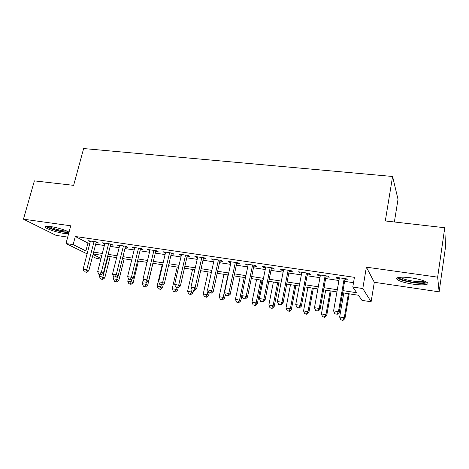 <?xml version="1.0" encoding="UTF-8"?>
<svg xmlns="http://www.w3.org/2000/svg" width="469" height="469" viewBox="0 0 469 469"><rect width="100%" height="100%" fill="white"/><g stroke="black" fill="none" stroke-linecap="round" stroke-linejoin="round"><path stroke-width="0.7" d="M69.019 232.202C66.651 230.408 57.042 227.447 50.734 226.591C48.137 226.234 46.419 226.193 45.563 226.48C42.28 227.412 55.33 232.249 64.042 233.41L68.621 233.685M412.925 284.132C419.421 285.029 424.029 285.105 426.743 284.361C431.111 283.135 422.27 279.372 411.225 277.877C404.735 277.015 400.209 276.95 397.648 277.689C393.344 278.979 402.214 282.649 412.925 284.132M100.876 259.093L96.362 258.384L92.51 256.496M394.37 221.984L398.011 199.343L392.594 176.479L83.634 148.544L73.639 185.355L34.378 180.876L23.45 219.175L56.063 235.379L67.706 237.097M392.594 176.479L385.301 220.952L444.753 227.741L445.55 246.811L439.131 291.841L437.653 277.15L366.377 267.172L362.795 288.546L371.108 301.79L361.962 300.348L358.451 295.253L342.622 292.791M366.377 267.172L374.315 282.285L439.131 291.841M374.315 282.285L371.108 301.79M444.753 227.741L437.653 277.15M96.092 242.655L98.607 243.03L96.579 241.945L87.943 240.667L90.253 241.793M110.584 244.806L113.152 245.187L111.188 244.103L102.389 242.801L104.751 243.939M125.346 246.993L127.955 247.38L126.061 246.301L117.103 244.976L119.513 246.131M140.378 249.221L143.033 249.614L141.21 248.541L132.088 247.192L134.544 248.359M155.685 251.49L158.393 251.894L156.64 250.821L147.348 249.444L149.857 250.628M171.279 253.805L174.04 254.21L172.363 253.143L162.895 251.742L165.463 252.943M187.166 256.156L189.98 256.578L188.386 255.511L178.736 254.087L181.356 255.3M203.358 258.56L206.225 258.982L204.719 257.921L194.881 256.473L196.441 257.534L197.555 257.698M219.861 261.004L222.787 261.438L221.362 260.383L211.337 258.9L212.809 259.961L214.069 260.148M236.687 263.502L239.665 263.941L238.334 262.892L228.116 261.38L229.499 262.435L230.906 262.646M253.84 266.04L256.877 266.492L255.646 265.448L245.217 263.906L246.512 264.956L248.078 265.19M271.34 268.637L274.435 269.095L273.298 268.057L262.663 266.486L263.859 267.529L265.583 267.781M289.185 271.281L292.345 271.75L291.308 270.719L280.462 269.112L281.552 270.15L283.446 270.431M307.388 273.978L310.613 274.459L309.687 273.433L298.618 271.797L299.609 272.829L301.667 273.134M325.967 276.733L329.256 277.22L328.447 276.206L317.144 274.535L318.023 275.555L320.268 275.889M342.997 290.622L356.716 292.738L352.776 287.028L354.429 277.331L75.31 236.493L87.943 243.053L89.855 243.341M95.688 244.208L104.353 245.504M110.186 246.372L119.12 247.708M124.953 248.576L134.157 249.948M139.985 250.821L149.47 252.234M155.298 253.108L165.076 254.567M170.898 255.435L180.981 256.942M186.791 257.809L197.185 259.357M202.989 260.225L213.706 261.825M219.498 262.687L230.549 264.334M236.329 265.202L247.72 266.902M253.489 267.764L265.237 269.517M270.994 270.373L283.106 272.178M288.845 273.04L301.338 274.904M307.054 275.754L319.94 277.677M325.644 278.527L338.935 280.515M344.609 281.359L353.515 282.69M344.926 279.547L348.285 280.046L347.593 279.032L336.056 277.331L336.818 278.346L339.251 278.703M87.105 253.858L65.977 243.54L70.743 225.794L23.45 219.175M65.977 243.54L73.146 244.625L85.886 250.927L87.797 251.226M75.31 236.493L73.146 244.625M352.776 287.028L362.795 288.546M93.032 254.468L101.046 258.431M336.93 291.906L323.604 289.83M317.888 288.939L304.973 286.934M299.234 286.037L286.711 284.091M280.96 283.194L268.819 281.306M263.05 280.409L251.273 278.58M245.492 277.677L234.078 275.901M228.28 274.998L217.206 273.28M211.402 272.372L200.662 270.707M194.846 269.798L184.434 268.18M178.607 267.271L168.506 265.7M162.673 264.792L152.876 263.267M147.037 262.364L137.534 260.881M131.695 259.973L122.473 258.542M116.629 257.633L107.682 256.238M101.837 255.329L93.161 253.981M93.642 252.129L102.312 253.465M108.157 254.368L117.098 255.746M122.942 256.649L132.158 258.073M137.997 258.976L147.501 260.442M153.334 261.339L163.13 262.851M168.957 263.754L179.058 265.313M184.88 266.21L195.292 267.817M201.107 268.714L211.836 270.373M217.645 271.27L228.708 272.976M234.506 273.873L245.914 275.631M251.695 276.522L263.461 278.34M269.229 279.231L281.365 281.107M287.116 281.992L299.632 283.927M305.366 284.812L318.275 286.805M323.991 287.685L337.311 289.742M87.943 243.053L85.886 250.927M336.976 277.466L336.818 278.346M318.181 274.687L318.023 275.555M299.767 271.967L299.609 272.829M281.722 269.3L281.552 270.15M264.029 266.685L263.859 267.529M246.682 264.123L246.512 264.956M229.675 261.608L229.499 262.435M212.99 259.146L212.809 259.961M196.622 256.725L196.441 257.534M180.559 254.356L180.377 255.154M164.801 252.023L164.613 252.814M149.33 249.737L149.142 250.522M134.146 247.497L133.952 248.271M119.232 245.293L119.038 246.061M104.587 243.13L104.394 243.886M90.206 241.002L90.007 241.758M344.211 278.533L338.436 311.674L333.588 310.871L339.404 277.824M345.078 278.662L339.198 312.477L338.436 311.674L336.777 314.171L334.837 313.849L336.777 314.171M337.082 314.488L339.198 312.477M333.588 310.871L334.837 313.849M343.818 292.973L339.644 317.032L344.258 317.812L344.944 318.533L349.194 293.811M342.669 320.169L340.828 319.858L342.95 320.456L342.669 320.169L344.258 317.812L348.408 293.688M340.828 319.858L339.644 317.032M344.944 318.533L342.95 320.456M425.899 281.699L425.829 281.881C424.427 283.053 420.165 283.176 413.037 282.244C404.419 280.82 399.705 279.207 398.896 277.402M400.321 277.243C402.238 278.785 406.506 280.075 413.125 281.119C418.33 281.828 422.012 281.875 424.175 281.265L424.562 281.095M397.278 277.836C399.658 279.735 404.946 281.336 413.142 282.631C419.597 283.516 424.175 283.581 426.872 282.83L427.347 282.631M68.304 231.756C65.742 232.413 60.642 231.563 52.991 229.212C49.579 228.04 47.639 227.066 47.176 226.293M48.829 226.369L53.548 228.438C59.188 230.232 63.62 231.094 66.844 231.035M45.98 226.375C47.006 227.225 49.11 228.186 52.282 229.265C59.499 231.539 65.05 232.606 68.955 232.454M325.134 275.713L319.213 308.479L314.47 307.693L320.427 275.022M326.125 275.86L320.093 309.294L319.213 308.479L317.607 310.959L315.713 310.642L317.607 310.959M317.964 311.281L320.093 309.294M314.47 307.693L315.713 310.642M306.445 272.952L300.383 305.354L295.74 304.58L301.831 272.272M307.553 273.116L301.379 306.181L300.383 305.354L298.829 307.811L296.977 307.5L298.829 307.811M299.234 308.139L301.379 306.181M295.74 304.58L296.977 307.5M288.13 270.25L281.939 302.288L277.384 301.532L283.61 269.581M289.35 270.425L283.042 303.126L281.939 302.288L280.439 304.727L278.621 304.422L280.439 304.727M280.884 305.055L283.042 303.126M277.384 301.532L278.621 304.422M270.185 267.594L263.865 299.286L259.404 298.542L265.753 266.943M271.504 267.793L265.073 300.137L263.865 299.286L262.417 301.708L260.629 301.409L262.417 301.708M262.904 302.042L265.073 300.137M259.404 298.542L260.629 301.409M325.697 290.153L321.417 313.954L325.943 314.717L326.735 315.449L331.085 290.997M324.401 317.062L322.596 316.751L324.724 317.349L324.401 317.062L325.943 314.717L330.194 290.856M322.596 316.751L321.417 313.954M326.735 315.449L324.724 317.349M307.922 287.391L303.549 310.935L307.981 311.686L308.883 312.43L313.333 288.23M306.491 314.007L304.721 313.708L306.855 314.3L306.491 314.007L307.981 311.686L312.331 288.077M304.721 313.708L303.549 310.935M308.883 312.43L306.855 314.3M290.487 284.677L286.026 307.975L290.375 308.708L291.372 309.47L295.916 285.521M288.927 311.017L287.192 310.718L289.332 311.316L288.927 311.017L290.375 308.708L294.813 285.351M287.192 310.718L286.026 307.975M291.372 309.47L289.332 311.316M273.386 282.016L268.837 305.073L273.099 305.788L274.189 306.562L278.826 282.866M271.703 308.08L269.997 307.793L272.143 308.385L271.703 308.08L273.099 305.788L277.63 282.678M269.997 307.793L268.837 305.073M274.189 306.562L272.143 308.385M252.592 264.997L246.155 296.344L241.781 295.617L248.248 264.358M254.016 265.208L247.462 297.199L246.155 296.344L244.748 298.747L243.001 298.454L244.748 298.747M245.275 299.081L247.462 297.199M241.781 295.617L243.001 298.454M256.602 279.407L251.97 302.224L256.156 302.927L257.34 303.707L262.06 280.257M254.802 305.202L253.131 304.92L255.277 305.512L254.802 305.202L256.156 302.927L260.77 280.057M253.131 304.92L251.97 302.224M257.34 303.707L255.277 305.512M235.344 262.447L228.79 293.459L224.504 292.744L231.082 261.819M236.863 262.675L230.191 294.327L228.79 293.459L227.436 295.845L225.724 295.558L227.436 295.845M227.998 296.185L230.191 294.327M224.504 292.744L225.724 295.558M240.134 276.845L235.42 299.427L239.53 300.119L240.802 300.91L241.857 295.792M238.217 302.376L236.575 302.1L238.733 302.687L238.217 302.376L239.53 300.119L244.22 277.478M236.575 302.1L235.42 299.427M240.802 300.91L238.733 302.687M218.425 259.949L211.771 290.628L207.568 289.93L214.251 259.334M220.043 260.189L213.26 291.507L211.771 290.628L210.458 292.996L208.775 292.715L210.458 292.996M211.056 293.342L213.26 291.507M207.568 289.93L208.775 292.715M223.971 274.33L219.181 296.684L223.215 297.364L224.569 298.161L225.319 294.626M221.943 299.609L220.33 299.333L222.488 299.92L221.943 299.609L223.215 297.364L227.981 274.957M220.33 299.333L219.181 296.684M224.569 298.161L222.488 299.92M201.834 257.499L195.075 287.855L190.953 287.175L197.736 256.895M203.54 257.751L196.658 288.746L195.075 287.855L193.808 290.205L192.161 289.93L193.808 290.205M194.442 290.557L196.658 288.746M190.953 287.175L192.161 289.93M208.101 271.862L203.241 293.993L207.198 294.661L208.635 295.464L209.186 292.949M205.967 296.883L204.384 296.613L206.548 297.205L205.967 296.883L207.198 294.661L208.007 290.95M204.384 296.613L203.241 293.993M208.635 295.464L206.548 297.205M185.56 255.095L178.707 285.134L174.661 284.466L181.538 254.497M187.348 255.359L180.366 286.031L178.707 285.134L177.475 287.468L175.857 287.198L177.475 287.468M178.144 287.819L180.366 286.031M174.661 284.466L175.857 287.198M192.519 269.435L187.594 291.349L191.475 292.005L192.994 292.814L193.527 290.399M190.285 294.215L188.731 293.952L190.895 294.532L190.285 294.215L191.475 292.005L192.014 289.602M188.731 293.952L187.594 291.349M192.994 292.814L190.895 294.532M169.59 252.732L162.643 282.467L158.674 281.81L165.645 252.152M171.466 253.008L164.39 283.37L162.643 282.467L161.453 284.783L159.87 284.519L161.453 284.783M162.157 285.14L164.39 283.37M158.674 281.81L159.87 284.519M177.218 267.054L172.223 288.752L176.039 289.396L177.628 290.217L178.185 287.79M174.884 291.589L173.36 291.331L175.523 291.917L174.884 291.589L176.473 287.515M173.36 291.331L172.223 288.752M177.628 290.217L175.523 291.917M153.92 250.417L146.885 279.852L142.992 279.202L150.051 249.848M155.872 250.704L148.708 280.761L146.885 279.852L145.736 282.145L144.176 281.887L145.736 282.145M146.469 282.508L148.708 280.761M142.992 279.202L144.176 281.887M162.186 264.721L157.133 286.201L160.879 286.835L162.544 287.661L163.353 284.191M159.759 289.015L158.264 288.757L160.427 289.344L159.759 289.015L161.313 284.994M158.264 288.757L157.133 286.201M162.544 287.661L160.427 289.344M138.537 248.142L131.42 277.279L127.597 276.646L134.738 247.585M140.565 248.447L133.313 278.199L131.42 277.279L130.306 279.559L128.782 279.307L130.306 279.559M131.068 279.923L133.313 278.199M127.597 276.646L128.782 279.307M143.25 279.788L142.312 283.698L145.994 284.32L147.723 285.158L152.935 263.279M144.903 286.483L143.432 286.237L145.601 286.817L144.903 286.483L146.428 282.496M143.432 286.237L142.312 283.698M147.723 285.158L145.601 286.817M123.435 245.914L116.242 274.758L112.49 274.136L119.706 245.363M125.54 246.225L118.206 275.684L116.242 274.758L115.163 277.021L113.662 276.769L115.163 277.021M115.954 277.384L118.206 275.684M112.49 274.136L113.662 276.769M128.418 278.498L127.75 281.236L131.367 281.851L133.161 282.69L138.431 261.022M130.312 283.997L128.869 283.751L131.033 284.331L130.312 283.997L132.012 279.202M128.869 283.751L127.75 281.236M133.161 282.69L131.033 284.331M108.609 243.722L101.339 272.284L97.652 271.674L104.945 243.182M110.778 244.044L103.373 273.21L101.339 272.284L100.296 274.529L98.824 274.283L100.296 274.529M101.116 274.898L103.373 273.21M97.652 271.674L98.824 274.283M113.926 276.892L113.439 278.821L116.992 279.424L118.85 280.269L124.179 258.806M115.972 281.558L114.553 281.312L116.722 281.892L115.972 281.558L117.86 275.948M114.553 281.312L113.439 278.821M118.85 280.269L116.722 281.892M94.052 241.57L86.706 269.851L83.089 269.253L90.453 241.037M96.286 241.904L88.805 270.789L86.706 269.851L85.698 272.084L84.256 271.838L85.698 272.084M86.542 272.454L88.805 270.789M83.089 269.253L84.256 271.838M99.827 274.682L99.381 276.446L102.869 277.038L104.792 277.888L110.174 256.625M101.884 279.155L100.489 278.92L102.658 279.495L101.884 279.155L102.869 277.038L108.134 256.309M100.489 278.92L99.381 276.446M104.792 277.888L102.658 279.495M425.559 281.529L425.829 281.881M424.222 280.96L424.175 281.265"/></g></svg>
